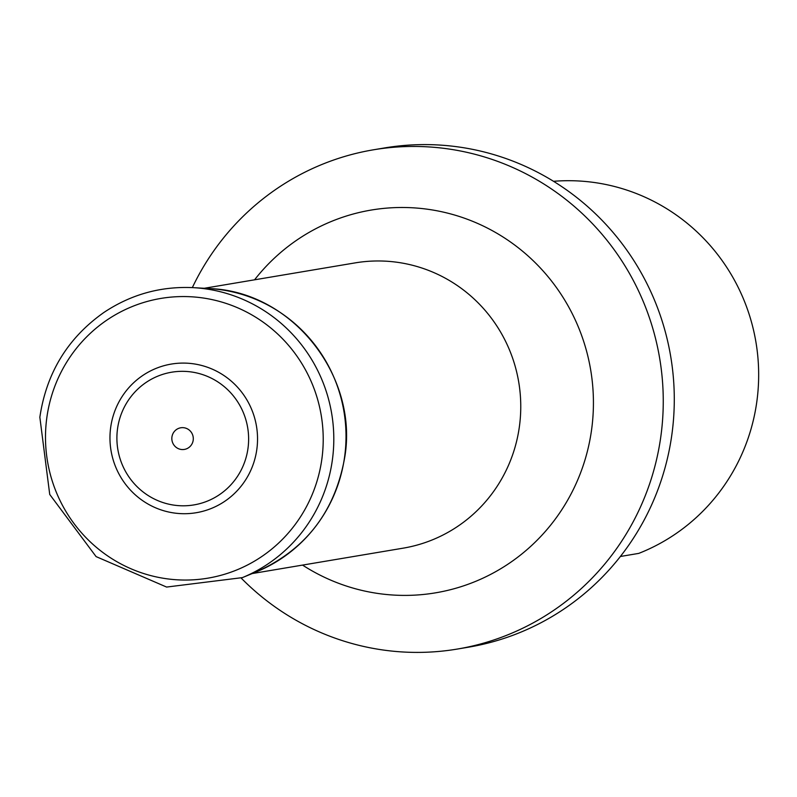 <?xml version="1.0" encoding="UTF-8"?>
<svg xmlns="http://www.w3.org/2000/svg" width="797" height="797" viewBox="0 0 797 797"><rect width="100%" height="100%" fill="white"/><g stroke="black" fill="none" stroke-linecap="round" stroke-linejoin="round"><path stroke-width="1.2" d="M553.526 181.308A192.854 188.71 -99.5 0 1 753.693 330.825A192.854 188.71 -99.5 0 1 638.766 553.387L620.395 556.485M241.202 578.094A253.127 247.688 -99.5 0 0 382.879 649.973A253.127 247.688 -99.5 0 0 457.408 649.047A253.127 247.688 -99.5 0 0 663.214 396.348A253.127 247.688 -99.5 0 0 447.954 148.88A253.127 247.688 -99.5 0 0 373.424 149.806A253.127 247.688 -99.5 0 0 192.336 287.607M457.408 649.047L468.437 647.194A253.127 247.688 -99.5 0 0 674.242 394.485A253.127 247.688 -99.5 0 0 458.982 147.027A253.127 247.688 -99.5 0 0 384.453 147.953L373.424 149.806M110.604 427.979A75.356 73.742 80.5 0 1 228.719 379.013A75.356 73.742 80.5 0 1 211.932 508.207A75.356 73.742 80.5 0 1 110.604 427.979M117.468 429.264A67.277 65.822 -99.5 0 0 207.927 500.885A67.277 65.822 -99.5 0 0 222.901 385.549A67.277 65.822 -99.5 0 0 117.468 429.264M171.923 437.085A10.969 10.73 80.5 0 1 189.108 429.962A10.969 10.73 80.5 0 1 186.667 448.761A10.969 10.73 80.5 0 1 171.923 437.085M252.211 573.561L403.143 548.167A144.646 141.537 -99.5 0 0 518.717 382.052A144.646 141.537 -99.5 0 0 355.143 262.89L204.211 288.285M254.562 279.817A194.07 189.895 80.5 0 1 428.358 209.352A194.07 189.895 80.5 0 1 591.782 428.278A194.07 189.895 80.5 0 1 378.455 593.536A194.07 189.895 80.5 0 1 302.551 565.093M209.033 288.554A147.086 143.928 80.5 0 1 343.935 411.451A147.086 143.928 80.5 0 1 256.664 571.728C304.952 550.05 334.142 512.81 344.234 460.008C360.154 378.196 293.326 291.104 209.033 288.554L193.601 287.667A150.623 147.385 80.5 0 1 331.672 413.513A150.623 147.385 80.5 0 1 242.378 577.616L256.664 571.728M46.694 418.694A141.826 138.778 80.5 0 1 268.978 326.531A141.826 138.778 80.5 0 1 237.406 569.676A141.826 138.778 80.5 0 1 46.694 418.694M242.378 577.616L166.603 587.06L96.098 556.605L49.733 494.459L39.85 417.239C46.415 372.866 67.785 337.928 103.939 312.434C131.146 294.322 161.034 286.063 193.601 287.667"/></g></svg>
